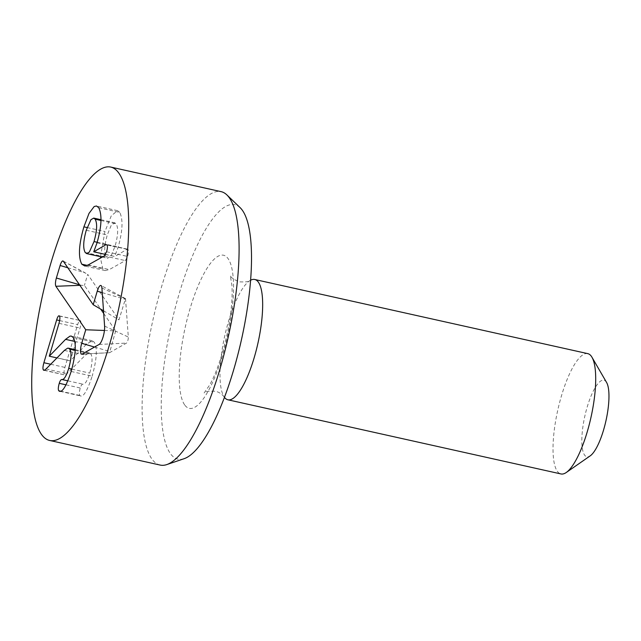 <?xml version="1.0" encoding="UTF-8"?>
<svg xmlns="http://www.w3.org/2000/svg" width="641" height="641" viewBox="0 0 641 641"><rect width="100%" height="100%" fill="white"/><g stroke="black" fill="none" stroke-linecap="round" stroke-linejoin="round"><path stroke-width="0.48" stroke-dasharray="3.21 2.4" d="M86.255 230.255L107.279 234.943C104.283 245.687 103.938 253.099 106.238 257.177L107.656 258.267L111.278 255.487L115.051 246.256C118.088 235.399 118.465 227.94 116.165 223.869L114.755 222.788L111.101 225.6L107.279 234.943M85.213 252.498L106.238 257.177M97.176 242.274L115.051 246.256M105.533 254.445L114.763 256.496L126.982 249.373L128.032 249.485C128.673 250.895 128.537 253.211 127.607 256.448L125.34 260.599L109.291 269.589L105.164 270.574L102.808 268.875L100.469 258.075M107.071 244.942L128.032 249.485L106.999 244.806M88.266 264.909L109.291 269.589M100.966 220.48L116.165 223.869M87.288 265.422L102.808 268.875M93.762 251.456L114.763 256.496M98.73 207.716L119.755 212.403C123.224 219.591 122.663 231.273 118.064 247.434L114.787 256.144M100.469 256.672L104.94 231.529L111.286 215.801L117.519 210.665L119.755 212.403M71.151 371.476L92.176 376.163C87.32 390.81 83.362 397.372 80.293 395.842L79.756 395.441C79.059 394.175 79.244 391.699 80.293 388.005C81.014 385.586 81.872 384.312 82.857 384.167C84.997 384.624 87.28 380.938 89.724 373.102C92.368 363.599 92.737 357.197 90.83 353.904L89.468 352.854L85.397 355.114L67.073 373.639C65.727 375.009 64.821 375.322 64.372 374.584C63.715 373.535 63.892 371.147 64.909 367.405L77.673 324.602C78.771 321.149 79.708 319.867 80.502 320.764C81.183 322.014 81.022 324.434 80.021 328.024L70.31 360.883L86.615 344.049L92.344 340.748L94.275 342.238C97.552 347.863 96.855 359.168 92.176 376.163M59.693 391.258L80.502 395.906L59.477 391.218M67.882 380.834L82.857 384.167M71.816 369.112L89.724 373.102M75.173 350.419L90.83 353.904M46.048 368.96L67.073 373.639M43.852 370.282L64.877 374.969L44.501 370.153M74.733 341.405L86.615 344.049M56.969 357.91L70.31 360.883M49.221 356.116L70.246 360.795M59.469 316.077L80.125 320.5L59.092 315.821M50.703 364.248L64.909 367.405M79.877 285.333L84.42 285.389L100.741 309.154M79.476 284.74L81.303 285.277M104.435 330.468L115.668 330.892L109.555 352.686L126.501 343.087A3.702 1.018 -77.4 0 0 127.807 340.643A3.702 1.018 -77.4 0 0 128.312 337.03L125.524 298.634L118.962 319.835L87.713 274.34L84.42 285.389M103.706 313.473L115.668 330.892M103.513 310.781L118.962 319.835M63.355 261.264L87.713 274.34M606.586 382.469A39.221 10.809 -77.4 0 0 587.292 406.674A39.221 10.809 -77.4 0 0 581.94 444.445A39.221 10.809 -77.4 0 0 590.257 455.823M587.765 353.632A61.632 16.986 -77.4 0 0 561.636 395.257A61.632 16.986 -77.4 0 0 560.979 473.947M250.567 280.237A61.632 16.986 -77.4 0 0 250.086 280.502A61.632 16.986 -77.4 0 0 228.597 321.101A61.632 16.986 -77.4 0 0 224.174 396.907A61.632 16.986 -77.4 0 0 224.23 396.987A61.632 16.986 -77.4 0 0 224.486 397.356M240.135 207.66A130.363 35.936 -77.4 0 0 171.315 324.05A130.363 35.936 -77.4 0 0 184.255 458.644M160.178 465.07A140.067 38.604 102.6 0 1 152.935 319.963A140.067 38.604 102.6 0 1 221.057 191.635M106.582 251.769L127.607 256.448M104.315 255.919L125.34 260.599M97.039 242.755L118.064 247.434M87.12 227.555L104.94 231.529M73.25 337.559L94.275 342.238M60.534 391.162L79.756 395.441M66.023 384.832L80.293 388.005M64.364 350.435L85.397 355.114M58.988 323.336L80.021 328.024M59.653 320.596L77.673 324.602M94.531 347.053L109.539 351.428M82.224 354.04L109.603 352.67M99.123 344.449L126.501 343.087M104.595 326.109L128.312 337.03M101.911 288.001L125.628 298.922M102.239 292.641L125.083 299.291M67.802 267.746L85.029 272.762L63.082 261.007M184.624 404.848A78.434 21.618 102.6 0 1 203.237 274.933A78.434 21.618 102.6 0 1 231.297 315.797A78.434 21.618 102.6 0 1 184.624 404.848M102.264 257.065L107.656 258.267M127.607 249.173L106.582 244.493M100.982 219.719L114.755 222.788M105.164 270.574L84.131 265.895M117.519 210.665L96.487 205.985M89.468 352.854L75.205 349.682M92.344 340.748L71.319 336.06M109.555 352.686L81.8 354.177M125.524 298.634L101.022 285.517M224.174 396.907L224.126 396.843C221.61 393.798 218.661 391.931 215.288 391.242C208.405 390.994 204.687 391.579 204.118 393.005L209.727 384.896C216.065 373.495 221.682 357.422 226.569 336.693C231.04 315.628 232.819 298.498 231.914 285.309L230.271 275.526C230.952 277.673 234.077 279.788 239.63 281.864C246.344 282.096 249.83 281.639 250.086 280.502"/><path stroke-width="0.96" d="M94.027 241.577C97.063 230.72 97.432 223.252 95.14 219.19L93.73 218.1L90.966 219.655L86.255 230.255C83.258 241.008 82.913 248.42 85.213 252.498L86.631 253.588L89.363 252.057L94.027 241.577L97.176 242.274M106.999 244.806L105.949 244.686L106.999 244.806C107.648 246.216 107.504 248.532 106.582 251.769L104.315 255.919L88.266 264.909L84.716 265.967L81.784 264.196C78.106 256.961 78.811 244.509 83.907 226.842L88.987 213.437L94.171 206.53L96.487 205.985L98.73 207.716C102.199 214.911 101.631 226.594 97.039 242.755L93.738 251.817L105.949 244.686L107.071 244.942M93.738 251.817L105.533 254.445M95.14 219.19L100.966 220.48M81.784 264.196L87.288 265.422M100.469 258.075L100.469 256.672M59.477 391.218L58.732 390.762C58.035 389.496 58.211 387.012 59.268 383.326C59.99 380.906 60.839 379.624 61.832 379.488C63.972 379.945 66.255 376.251 68.699 368.423C71.343 358.912 71.712 352.518 69.797 349.225L68.443 348.175L67.521 348.215L64.364 350.435L46.048 368.96C44.694 370.33 43.796 370.642 43.34 369.897C42.683 368.855 42.867 366.468 43.884 362.726L56.648 319.923C57.738 316.47 58.684 315.188 59.469 316.077C60.158 317.327 59.99 319.747 58.988 323.336L49.277 356.204L65.582 339.361L69.981 336.14L71.319 336.06L73.25 337.559C76.527 343.183 75.822 354.489 71.151 371.476C66.295 386.13 62.337 392.685 59.268 391.162L59.693 391.258M61.832 379.488L67.882 380.834M68.699 368.423L71.816 369.112M69.797 349.225L75.173 350.419M43.852 370.282L43.34 369.897L44.501 370.153M65.582 339.361L74.733 341.405M49.277 356.204L56.969 357.91M43.884 362.726L50.703 364.248M119.074 173.439A140.067 38.604 102.6 0 1 113.794 329.234A140.067 38.604 102.6 0 1 49.782 440.487A140.067 38.604 102.6 0 1 42.538 295.381A140.067 38.604 102.6 0 1 110.661 167.053A140.067 38.604 102.6 0 1 119.074 173.439M55.895 286.287C55.158 284.692 55.318 281.928 56.368 278.01L60.102 265.502A6.722 1.851 102.6 0 1 63.082 261.007A6.722 1.851 102.6 0 1 63.355 261.264L93.209 304.739L97.248 291.182A8.493 2.34 102.6 0 1 101.022 285.517A8.493 2.34 102.6 0 1 101.911 288.001L104.595 326.109A11.201 3.085 102.6 0 1 103.073 337.046A11.201 3.085 102.6 0 1 99.123 344.449L82.224 354.04A8.493 2.34 102.6 0 1 81.8 354.177A8.493 2.34 102.6 0 1 81.711 343.32L85.75 329.762L55.895 286.287L79.877 285.333M56.368 278.01L79.476 284.74M85.75 329.762L104.435 330.468M100.741 309.154L103.706 313.473M93.209 304.739L103.513 310.781M224.486 397.356A61.632 16.986 -77.4 0 0 227.932 399.8L560.979 473.947A61.632 16.986 -77.4 0 0 566.291 472.481L590.257 455.823A39.221 10.809 -77.4 0 0 605.945 420.825A39.221 10.809 -77.4 0 0 606.586 382.469L591.955 357.221A61.632 16.986 -77.4 0 0 587.765 353.632L254.717 279.484A61.632 16.986 -77.4 0 0 250.567 280.237M566.291 472.481A61.632 16.986 -77.4 0 0 590.954 417.483A61.632 16.986 -77.4 0 0 591.955 357.221M227.932 399.8A61.632 16.986 -77.4 0 0 257.906 343.336A61.632 16.986 -77.4 0 0 254.717 279.484M166.836 464.573L184.255 458.644A130.363 35.936 -77.4 0 0 240.223 345.074A130.363 35.936 -77.4 0 0 242.546 210.552A130.363 35.936 -77.4 0 0 240.135 207.66L226.874 194.904A140.067 38.604 102.6 0 1 229.47 198.013A140.067 38.604 102.6 0 1 226.97 342.542A140.067 38.604 102.6 0 1 166.836 464.573A140.067 38.604 102.6 0 1 160.178 465.07L49.782 440.487M110.661 167.053L221.057 191.635A140.067 38.604 102.6 0 1 226.874 194.904M83.907 226.842L87.12 227.555M58.732 390.762L60.534 391.162M59.268 383.326L66.023 384.832M56.648 319.923L59.653 320.596M81.711 343.32L94.531 347.053M97.248 291.182L102.239 292.641M60.102 265.502L67.802 267.746M86.631 253.588L102.264 257.065M93.73 218.1L100.982 219.719M75.205 349.682L68.443 348.175"/></g></svg>
